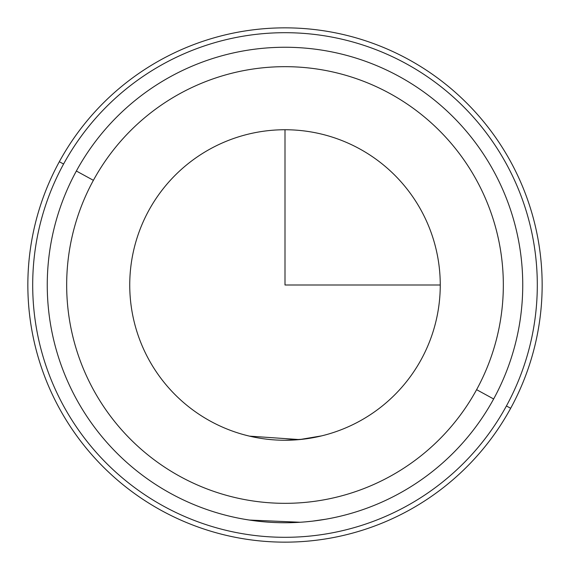 <?xml version="1.0" encoding="UTF-8"?>
<svg xmlns="http://www.w3.org/2000/svg" width="570" height="570" viewBox="0 0 570 570"><rect width="100%" height="100%" fill="white"/><g stroke="black" fill="none" stroke-linecap="round" stroke-linejoin="round"><path stroke-width="0.85" d="M249.332 436.107L244.359 434.846M285 440.261L303.062 439.206L285 440.261M257.505 521.151L247.672 519.797M244.359 519.241L249.653 520.104M321.758 435.851L299.827 439.548M299.457 439.584L249.439 436.136M261.986 521.628L262.514 521.678M299.599 522.298L300.084 522.263M312.495 521.151L325.641 519.241M421.251 359.435A155.261 155.261 0 0 1 210.565 421.251A155.261 155.261 0 0 1 148.749 210.565A155.261 155.261 0 0 0 210.565 421.251A155.261 155.261 0 0 0 421.251 359.435A155.261 155.261 0 0 0 359.435 148.749A155.261 155.261 0 0 0 148.749 210.565A155.261 155.261 0 0 1 359.435 148.749A155.261 155.261 0 0 1 421.251 359.435M314.284 437.475L321.808 435.836M510.67 408.284A257.148 257.148 0 0 0 408.284 59.33A257.148 257.148 0 0 0 59.33 161.716A257.148 257.148 0 0 0 161.716 510.67A257.148 257.148 0 0 0 510.67 408.284L506.416 405.961A252.296 252.296 0 0 0 405.961 63.584A252.296 252.296 0 0 0 63.584 164.039L59.33 161.716A257.148 257.148 0 0 1 408.284 59.33A257.148 257.148 0 0 1 510.67 408.284A257.148 257.148 0 0 1 161.716 510.67A257.148 257.148 0 0 1 59.33 161.716L63.584 164.039A252.296 252.296 0 0 0 164.039 506.416A252.296 252.296 0 0 0 506.416 405.961L510.67 408.284M63.584 164.039A252.296 252.296 0 0 1 405.961 63.584A252.296 252.296 0 0 1 506.416 405.961A252.296 252.296 0 0 1 164.039 506.416A252.296 252.296 0 0 1 63.584 164.039M493.641 398.979A237.747 237.747 0 0 0 398.979 76.359A237.747 237.747 0 0 0 76.359 171.021A237.747 237.747 0 0 1 398.979 76.359A237.747 237.747 0 0 1 493.641 398.979L476.606 389.673A218.339 218.339 0 0 0 389.673 93.395A218.339 218.339 0 0 0 93.395 180.327L76.359 171.021L93.395 180.327A218.339 218.339 0 0 0 180.327 476.606A218.339 218.339 0 0 0 476.606 389.673L493.641 398.979A237.747 237.747 0 0 1 171.021 493.641A237.747 237.747 0 0 1 76.359 171.021A237.747 237.747 0 0 0 171.021 493.641A237.747 237.747 0 0 0 493.641 398.979M476.606 389.673A218.339 218.339 0 0 1 180.327 476.606A218.339 218.339 0 0 1 93.395 180.327A218.339 218.339 0 0 1 389.673 93.395A218.339 218.339 0 0 1 476.606 389.673M320.668 520.054L312.645 521.13M300.276 522.255L249.332 520.054M279.891 522.69L285 522.74M305.898 521.821L312.246 521.18M285 129.739L285 285L440.261 285"/></g></svg>
